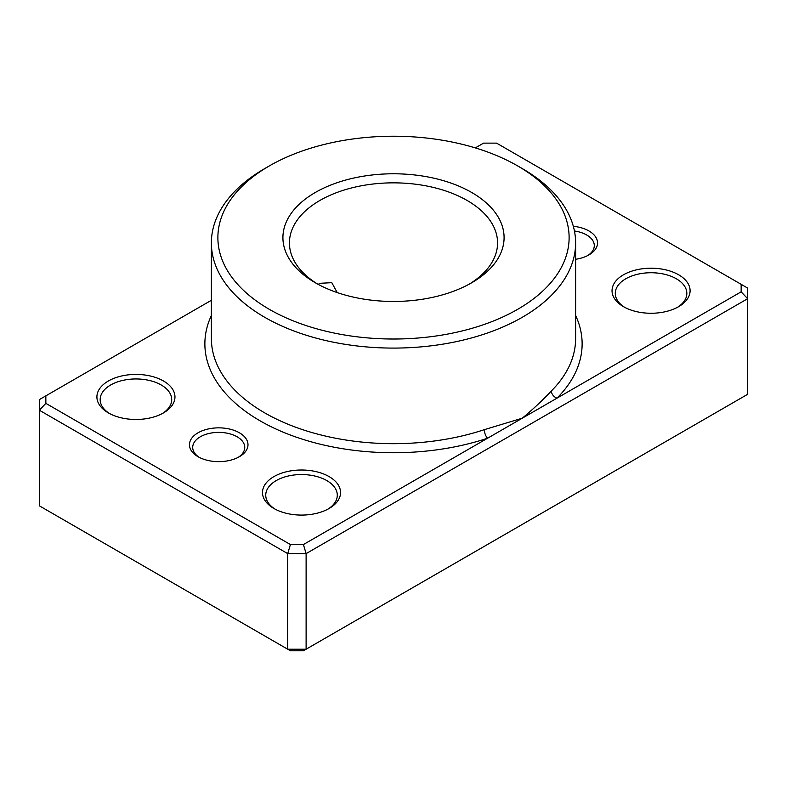 <?xml version="1.0" encoding="UTF-8"?>
<svg xmlns="http://www.w3.org/2000/svg" width="787" height="787" viewBox="0 0 787 787"><rect width="100%" height="100%" fill="white"/><g stroke="black" fill="none" stroke-linecap="round" stroke-linejoin="round"><path stroke-width="1.18" d="M211.378 300.29L45.853 395.851L45.853 403.357L290.413 544.555L303.418 544.555L487.556 438.241A6.503 2.646 71.6 0 1 484.31 429.672L522.283 418.192C533.556 408.768 543.256 399.698 551.372 390.962A182.122 105.153 0 0 0 575.622 338.528L575.622 242.937A182.122 105.153 180 0 1 463.199 340.082A182.122 105.153 180 0 1 264.717 317.289A182.122 105.153 180 0 1 211.378 242.937A182.122 105.153 180 0 1 264.717 168.585L269.311 165.929A175.619 101.395 0 0 0 269.321 309.321A175.619 101.395 0 0 0 517.679 309.321A175.619 101.395 0 0 0 517.689 165.929A175.619 101.395 0 0 0 517.679 165.929L522.283 168.585A182.122 105.153 180 0 1 575.622 242.937M198.029 456.696L198.029 456.696A29.267 16.901 180 0 1 198.029 432.801A29.267 16.901 180 0 1 239.425 432.801A29.267 16.901 180 0 1 239.425 456.696A29.267 16.901 180 0 1 198.029 456.696M238.205 457.355A26.02 15.022 0 0 0 244.747 447.4A26.02 15.022 0 0 0 237.123 436.785A26.02 15.022 0 0 0 208.771 433.529A26.02 15.022 0 0 0 192.707 447.4A26.02 15.022 0 0 0 199.249 457.355M573.329 226.292A29.267 16.901 180 0 1 588.971 230.985A29.267 16.901 180 0 1 588.971 254.88A29.267 16.901 180 0 1 575.622 259.297M587.751 255.549A26.02 15.022 0 0 0 594.293 245.593A26.02 15.022 0 0 0 586.669 234.969A26.02 15.022 0 0 0 574.451 230.994M318.233 284.392L319.906 283.3L331.799 282.681L337.21 292.577M623.471 306.664L623.471 306.664A39.025 22.528 180 0 1 623.471 274.801A39.025 22.528 180 0 1 678.66 274.801A39.025 22.528 180 0 1 678.66 306.664A39.025 22.528 180 0 1 623.471 306.664M677.459 307.333A35.779 20.659 0 0 0 686.835 293.384A35.779 20.659 0 0 0 676.358 278.785A35.779 20.659 0 0 0 637.372 274.309A35.779 20.659 0 0 0 615.286 293.384A35.779 20.659 0 0 0 624.671 307.333M273.915 508.481L273.915 508.481A39.025 22.528 180 0 1 273.915 476.607A39.025 22.528 180 0 1 329.114 476.607A39.025 22.528 180 0 1 329.114 508.481A39.025 22.528 180 0 1 273.915 508.481M327.913 509.14A35.779 20.659 0 0 0 337.289 495.2A35.779 20.659 0 0 0 326.812 480.591A35.779 20.659 0 0 0 287.826 476.115A35.779 20.659 0 0 0 265.74 495.2A35.779 20.659 0 0 0 275.116 509.14M108.34 412.88L108.34 412.88A39.025 22.528 180 0 1 108.34 381.016A39.025 22.528 180 0 1 163.529 381.016A39.025 22.528 180 0 1 163.529 412.88A39.025 22.528 180 0 1 108.34 412.88M162.329 413.549A35.779 20.659 0 0 0 171.714 399.609A35.779 20.659 0 0 0 161.237 385A35.779 20.659 0 0 0 122.251 380.524A35.779 20.659 0 0 0 100.165 399.609A35.779 20.659 0 0 0 109.541 413.549M315.312 282.769L315.312 282.769A110.574 63.836 180 0 1 315.312 192.481A110.574 63.836 180 0 1 471.688 192.481A110.574 63.836 180 0 1 471.688 282.769A110.574 63.836 180 0 1 315.312 282.769M469.318 284.097A104.071 60.087 0 0 0 497.571 242.937A104.071 60.087 0 0 0 467.094 200.449A104.071 60.087 0 0 0 353.678 187.424A104.071 60.087 0 0 0 289.429 242.937A104.071 60.087 0 0 0 317.682 284.097M45.853 395.851L39.35 399.609L39.35 505.825L287.717 649.216L306.113 649.216L747.65 394.297L747.65 298.696L306.113 553.615L306.113 649.216L303.418 650.77L290.413 650.77L287.717 649.216L287.717 553.615L39.35 410.224L45.853 403.357M303.418 544.555L306.113 553.615L287.717 553.615L290.413 544.555M741.147 284.323L747.65 288.081L747.65 298.696L741.147 291.829L741.147 284.323L496.587 143.126L483.582 143.126L475.309 147.907M211.378 315.489A188.634 108.901 180 0 0 260.123 420.848A188.634 108.901 180 0 0 487.556 438.241L741.147 291.829M522.283 168.585L517.689 165.929A175.619 101.395 0 0 0 269.311 165.929M575.622 315.489A188.634 108.901 180 0 1 557.009 398.143A6.503 4.604 44.9 0 1 551.372 390.962M211.378 242.937L211.378 338.528A182.122 105.153 0 0 0 264.717 412.88A182.122 105.153 0 0 0 484.31 429.672"/></g></svg>
